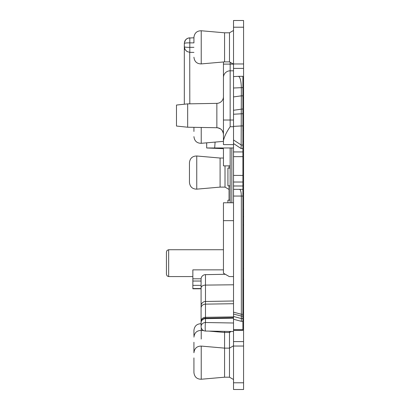 <?xml version="1.0" encoding="UTF-8"?>
<svg xmlns="http://www.w3.org/2000/svg" width="410" height="410" viewBox="0 0 410 410"><rect width="100%" height="100%" fill="white"/><g stroke="black" fill="none" stroke-linecap="round" stroke-linejoin="round"><path stroke-width="0.61" d="M223.45 88.709L223.45 61.971M223.45 144.617L223.45 140.691L223.45 144.617L233.515 144.617M233.515 70.817L230.159 70.817A6.709 6.709 0 0 0 223.45 77.526L223.45 140.691C224.332 136.607 226.566 131.953 230.159 126.726L233.515 126.726M233.362 64.109L230.159 64.109L230.159 70.817A6.709 6.709 0 0 0 223.45 77.526L223.45 64.109L230.159 64.109L230.159 62.258M193.93 52.413L189.809 52.342L193.93 52.413M233.515 182.019L242.904 182.019L242.904 189.343L233.515 189.343L233.515 196.057L233.515 76.588L233.515 88.006L242.904 87.612L242.904 76.332L238.569 76.332C240.219 77.352 241.141 81.113 241.341 87.612L241.341 95.858L242.904 95.858L242.904 145.053L241.336 145.053L233.515 139.969M233.515 27.209L243.576 27.209L243.576 20.5L233.515 20.5L233.515 76.588L238.569 76.332M233.515 389.5L233.515 382.791L243.576 382.791L243.576 389.5L233.515 389.5M233.515 317.76L205.482 318.252L205.482 317.309L233.515 316.884L233.515 382.791M233.515 316.884L233.515 316.458L241.346 318.565L241.341 321.337L242.904 321.337L242.904 189.343M241.341 321.337L233.515 319.231L233.515 312.159L241.341 314.265L242.904 314.265M241.341 316.089L233.515 314.039L233.515 196.057L241.341 196.057L241.341 316.089L242.904 316.089M223.45 96.652A6.709 6.709 0 0 1 216.859 103.361L216.859 127.73C220.836 128.145 223.03 130.38 223.45 134.439A6.709 6.709 -0 0 0 216.859 127.73L187.667 127.223L187.667 103.868L216.859 103.361M185.212 49.789L187.201 51.645M184.987 49.41L184.315 46.75L184.346 42.865L185.504 40.001L186.898 38.735L188.441 38.053L193.93 37.787M239.542 189.343C240.624 189.692 241.218 191.931 241.341 196.057L242.904 196.057M233.515 151.936L242.904 151.936L242.904 148.579L241.131 148.579L241.341 95.858M241.131 148.579L233.515 143.505M241.341 95.848L233.515 96.914M243.576 27.209L243.576 209.315L242.904 209.315M215.091 142.091L214.676 147.974L233.515 147.974M230.159 165.865L223.45 165.865L223.45 148.666L206.712 147.974L214.676 147.974M201.084 288.789L192.854 288.789L192.854 269.857L223.45 269.857M233.515 341.586L243.576 341.586L243.576 382.791M233.515 331.531L205.482 331.039A4.474 4.474 0 0 1 201.084 326.57L201.084 308.002A4.474 3.874 -0 0 1 205.482 304.133L233.515 303.707M233.515 300.986L205.482 301.478L205.482 274.638A4.474 4.474 0 0 0 201.084 279.113A4.474 4.474 0 0 1 205.482 274.638L225.331 274.295M241.341 316.146L241.346 318.565M184.315 43.45C184.859 43.009 186.688 42.814 189.809 42.865L189.809 37.858A5.591 5.591 0 0 0 184.633 41.589A5.591 5.591 0 0 1 185.407 40.129L185.407 40.129A5.591 5.591 0 0 1 185.607 39.872L185.607 39.872A5.591 5.591 0 0 1 186.263 39.206L186.263 39.206A5.591 5.591 0 0 1 186.529 38.991L186.529 38.991A5.591 5.591 0 0 1 187.278 38.514L187.278 38.514A5.591 5.591 0 0 1 187.744 38.294L187.744 38.294A5.591 5.591 0 0 1 188.216 38.12L188.216 38.12A5.591 5.591 0 0 1 188.672 37.997L188.672 37.997A5.591 5.591 0 0 1 189.128 37.915L189.128 37.915A5.591 5.591 0 0 1 189.579 37.869L189.579 37.869A5.591 5.591 0 0 1 189.809 37.858L189.727 37.863M185.033 49.492L187.001 51.527L189.809 52.342L189.809 42.865L193.93 42.865M233.515 202.765L223.45 202.765L223.45 273.209L229.144 276.494M233.515 276.565L229.262 276.565M229.487 331.459L229.487 377.2L233.515 379.522M233.515 30.478L229.487 32.8L229.487 61.874L233.515 64.196M206.676 142.829L206.676 147.984L206.712 142.829M230.159 147.974L230.159 202.765M201.084 307.464L201.084 284.704M205.482 274.638A4.474 4.474 0 0 0 201.084 279.113L201.084 287.943A4.474 2.844 0 0 1 205.482 285.099L233.515 284.786M201.084 321.184A4.474 3.874 0 0 1 205.482 317.309L205.482 301.478A4.474 4.474 0 0 0 201.084 305.947A4.474 4.474 0 0 1 205.482 301.478A4.474 4.474 0 0 0 201.084 305.947L201.084 287.943M201.084 305.947L201.084 308.002M205.482 318.252A4.474 4.474 0 0 0 201.084 322.721A4.474 4.474 0 0 1 205.482 318.252L205.482 322.516A4.474 4.054 180 0 0 201.084 326.57M184.315 45.146L184.315 104.222M184.341 47.324L184.315 46.75C184.859 47.191 186.688 47.386 189.809 47.334L193.93 47.334M229.487 377.2L224.567 377.2L224.567 331.372M229.487 61.874L224.567 61.874L224.567 32.8L201.223 30.755C196.887 30.827 194.458 33.051 193.93 37.438L193.93 42.594M187.667 103.868L176.484 105.047L176.484 126.044L187.667 127.223M229.041 200.198L229.041 185.807M229.041 168.1L229.041 165.865M230.159 185.807L227.924 185.807L227.924 168.1L230.159 168.1M230.159 200.198L227.924 200.198L227.924 202.765M193.93 335.554L193.93 330.404C194.458 326.017 196.887 323.787 201.223 323.721M193.93 131.472L193.93 127.331M193.93 342.263L193.93 352.769C194.458 348.382 196.887 346.153 201.223 346.086L201.223 379.245C196.887 379.173 194.458 376.949 193.93 372.562L193.93 357.92M193.93 367.406L193.93 372.562M225.013 165.865L225.013 187.109L229.041 189.435M225.013 187.109L220.093 187.109L220.093 158.034L196.749 155.995C192.418 156.061 189.984 158.291 189.456 162.678L189.456 182.47L189.456 162.678M166.424 257.782L166.424 251.965L167.09 250.372L168.659 249.726L168.659 276.565L167.09 275.92L166.424 274.326L166.424 257.782M166.424 268.504L166.424 274.326M233.515 330.322L242.904 330.322L242.904 321.337M243.576 341.586L243.576 209.315M242.904 151.936L242.904 182.019M242.904 148.579L242.904 145.058M242.904 95.858L242.904 87.612M223.45 120.017L230.159 120.017L230.159 70.817A6.709 6.709 0 0 0 223.45 77.526M233.515 120.017L230.159 120.017L230.159 126.726M233.515 126.372L242.904 125.87M242.904 113.719L233.515 114.231M233.515 110.275L242.904 108.968M233.515 68.414L243.576 68.414M233.515 63.96L243.576 63.96M231.834 147.974L231.834 202.765M192.854 278.8L201.1 278.8M192.854 281.034L201.084 281.034M192.854 285.35L201.084 285.35M192.854 288.543L201.084 288.543M233.515 346.04L243.576 346.04M233.515 323.003L205.482 322.516A4.474 0.348 -89 0 0 205.2 327.534A4.474 0.348 -89 0 0 205.482 331.039M233.515 318.18L205.482 318.667A4.474 4.054 180 0 0 201.084 322.721M189.727 52.337L189.809 103.832M223.45 220.657L233.515 220.657M201.223 339.06L201.223 327.672M223.45 141.363L201.223 143.305L201.223 127.459M224.567 61.874L201.223 63.914L201.223 30.755M220.093 187.109L196.749 189.153L196.749 155.995M233.515 185.991L242.904 185.991M233.515 329.717L242.904 329.717M233.515 156.656L242.904 156.656M233.515 175.413L242.904 175.413M241.341 318.416L242.904 318.416M242.904 312.251L243.576 312.251M242.904 97.749L243.576 97.749M243.576 193.33L242.904 193.33M243.576 184.987L242.904 184.987M243.576 141.599L242.904 141.599M242.904 225.013L243.576 225.013M242.904 216.67L243.576 216.67M243.576 268.401L242.904 268.401M217.966 127.843L220.636 128.976M222.22 130.57L223.353 133.306M208.89 331.101L224.567 332.474L229.487 332.474L231.189 331.49M201.223 346.086L224.567 348.126L229.487 348.126L233.515 345.804M229.487 32.8L224.567 32.8M203.724 330.65L201.223 330.429C196.887 330.496 194.458 332.725 193.93 337.112M224.567 377.2L201.223 379.245M201.223 143.305C196.887 143.239 194.458 141.009 193.93 136.622M201.223 63.914C196.887 63.847 194.458 61.618 193.93 57.231M223.45 158.034L220.093 158.034M223.45 249.726L168.659 249.726M192.854 276.565L168.659 276.565M196.749 189.153C192.418 189.082 189.984 186.857 189.456 182.47M243.576 130.641L242.904 130.641M242.904 279.359L243.576 279.359"/></g></svg>
